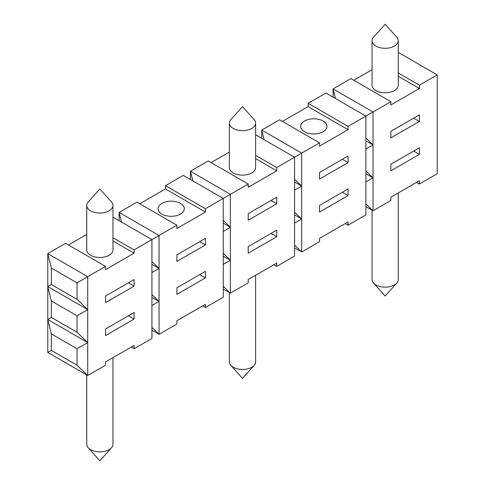 <?xml version="1.0" encoding="UTF-8"?>
<svg xmlns="http://www.w3.org/2000/svg" width="485" height="485" viewBox="0 0 485 485"><rect width="100%" height="100%" fill="white"/><g stroke="black" fill="none" stroke-linecap="round" stroke-linejoin="round"><path stroke-width="0.73" d="M390.855 164.257L390.855 170.847L419.386 154.375L419.386 147.786L390.855 164.257M112.963 205.44L112.963 249.908A13.113 7.572 180 0 1 109.125 255.262A13.113 7.572 180 0 1 94.836 256.904A13.113 7.572 180 0 1 86.736 249.908L86.736 205.44A13.113 7.572 180 0 1 88.203 201.96L99.849 188.968L111.495 201.96A13.113 7.572 180 0 1 112.963 205.44A13.113 7.572 180 0 1 109.125 210.793A13.113 7.572 180 0 1 90.58 210.793A13.113 7.572 180 0 1 86.736 205.44M273.886 264.737L276.735 266.386L294.565 256.092L294.565 157.261L319.53 142.845L279.59 119.783L261.761 130.083L261.761 138.316M282.44 121.432L308.12 106.609L308.12 103.317L325.95 93.017L365.89 116.079L390.855 101.668L390.855 104.96L419.386 88.488L419.386 85.196L437.215 74.902L437.215 173.733L419.386 184.027L419.386 180.729L390.855 197.201L390.855 200.499L373.026 210.793L365.89 203.93M345.205 223.561L348.06 225.204L365.89 214.91L365.89 116.079L348.06 126.373L348.06 129.671L308.12 106.609M348.06 188.968L319.53 205.44L319.53 212.03L348.06 195.558L348.06 188.968M276.735 230.145L248.205 246.616L248.205 253.206L276.735 236.735L276.735 230.145M151.92 297.269L159.05 301.385L151.92 294.522M319.53 179.086L348.06 162.614L348.06 156.024L319.53 172.496L319.53 179.086M342.355 159.316L348.06 162.614M202.56 305.914L205.41 307.563L223.239 297.269L223.239 198.438L248.205 184.027L248.205 187.319L276.735 170.847L276.735 167.555L294.565 157.261L255.613 134.769M365.89 149.022L373.026 144.906L373.026 177.85L365.89 170.987M176.879 261.439L205.41 244.967L205.41 238.384L176.879 254.855L176.879 261.439M199.705 241.675L205.41 244.967M413.681 151.084L419.386 154.375M342.355 192.26L348.06 195.558M271.03 233.443L276.735 236.735M205.41 277.911L205.41 271.327L176.879 287.799L176.879 294.383L205.41 277.911L199.705 274.619M134.084 319.094L134.084 312.504L105.554 328.975L105.554 335.565L134.084 319.094L128.379 315.796M348.06 225.204L348.06 221.912L319.53 238.384L319.53 241.675L301.7 251.97L294.565 245.107M294.565 223.148L301.7 219.026L301.7 251.97L294.565 247.853M294.565 214.91L301.7 219.026L294.565 212.163M416.53 182.378L419.386 184.027M205.41 307.563L205.41 304.271L176.879 320.743L176.879 324.035L159.05 334.329L151.92 327.466M151.92 330.212L159.05 334.329L159.05 268.441L151.92 261.579M51.349 268.029L51.349 284.501L47.785 286.562L51.349 300.973L77.024 315.796L87.724 309.618L87.724 276.674L47.785 253.619L51.349 268.029L77.024 282.852L105.554 266.38L65.614 243.325L47.785 253.619L47.785 319.506L51.349 333.916L51.349 350.388L77.024 365.211L77.024 348.739L87.724 342.562L87.724 375.505L77.024 365.211M51.349 333.916L77.024 348.739M51.349 350.388L47.785 352.45L87.724 375.505L105.554 365.211L105.554 361.919L134.084 345.447L134.084 348.739L151.92 338.445L151.92 239.614L176.879 225.204L176.879 228.496L205.41 212.024L205.41 208.732L223.239 198.438L183.3 175.376L165.47 185.67L205.41 208.732M276.735 266.386L276.735 263.088L248.205 279.56L248.205 282.858L230.375 293.152L223.239 286.289M365.89 206.677L373.026 210.793L373.026 177.85L365.89 173.733M223.239 289.03L230.375 293.152L230.375 260.209L223.239 253.346M390.855 101.668L350.916 78.606L333.08 88.9L333.08 97.139M353.765 80.255L372.037 69.707M335.462 98.51L333.08 88.9L373.026 111.962L373.026 144.906L365.89 138.043M419.386 121.432L419.386 114.842L390.855 131.314L390.855 137.904L419.386 121.432L413.681 118.14M248.205 213.673L248.205 220.263L276.735 203.791L276.735 197.201L248.205 213.673M105.554 266.38L105.554 269.678L134.084 253.206L134.084 249.908L151.92 239.614L112.963 217.128M47.785 286.562L87.724 309.618L87.724 342.562L77.024 332.267L77.024 315.796M134.084 286.15L134.084 279.56L105.554 296.032L105.554 302.622L134.084 286.15L128.379 282.852M308.12 103.317L348.06 126.373M119.11 220.675L119.11 212.436L136.94 202.142L176.879 225.204M271.03 200.499L276.735 203.791M223.239 223.142L230.375 227.265L230.375 194.321L190.435 171.26L208.265 160.965L248.205 184.027M255.613 158.65L276.735 170.847M211.114 162.614L229.387 152.066M255.613 123.081L255.613 167.555A13.113 7.572 180 0 1 251.77 172.909A13.113 7.572 180 0 1 237.48 174.545A13.113 7.572 180 0 1 229.387 167.555L229.387 123.081A13.113 7.572 180 0 1 230.854 119.601L242.5 106.609L254.146 119.601A13.113 7.572 180 0 1 255.613 123.081A13.113 7.572 180 0 1 251.77 128.434A13.113 7.572 180 0 1 233.23 128.434A13.113 7.572 180 0 1 229.387 123.081M139.795 203.791L165.47 188.968L205.41 212.024M180.45 214.085A13.113 7.572 180 0 1 166.155 215.728A13.113 7.572 180 0 1 158.061 208.732A13.113 7.572 180 0 1 161.905 203.379A13.113 7.572 180 0 1 176.194 201.736A13.113 7.572 180 0 1 184.288 208.732A13.113 7.572 180 0 1 180.45 214.085M121.486 222.045L119.11 212.436L159.05 235.498L159.05 268.441L151.92 264.325M223.239 231.381L230.375 227.265L223.239 220.402M398.264 52.41L437.215 74.902M398.264 72.999L419.386 85.196M51.349 300.973L51.349 317.445L47.785 319.506L47.785 352.45M68.47 244.967L86.736 234.419M165.47 188.968L165.47 185.67M398.264 76.297L419.386 88.488M112.963 237.717L134.084 249.908M264.137 139.686L261.761 130.083L301.7 153.139L301.7 186.082L294.565 179.22M151.92 272.558L159.05 268.441M230.375 227.265L230.375 260.209L223.239 256.086M365.89 140.789L373.026 144.906M131.235 347.096L134.084 348.739M223.239 264.325L230.375 260.209M151.92 305.501L159.05 301.385M47.785 319.506L87.724 342.562M365.89 181.966L373.026 177.85M398.264 192.927L398.264 279.56A13.113 7.572 180 0 1 396.797 283.04A13.113 7.572 180 0 1 387.006 287.059A13.113 7.572 180 0 1 373.505 283.04A13.113 7.572 180 0 1 372.037 279.56L372.037 210.223M255.613 275.286L255.613 361.919A13.113 7.572 180 0 1 254.146 365.399A13.113 7.572 180 0 1 244.355 369.412A13.113 7.572 180 0 1 230.854 365.399A13.113 7.572 180 0 1 229.387 361.919L229.387 292.582M112.963 357.645L112.963 444.278A13.113 7.572 180 0 1 111.495 447.758A13.113 7.572 180 0 1 101.704 451.771A13.113 7.572 180 0 1 88.203 447.758A13.113 7.572 180 0 1 86.736 444.278L86.736 374.935M375.875 46.075A13.113 7.572 180 0 1 372.037 40.722A13.113 7.572 180 0 1 373.505 37.242L385.151 24.25L396.797 37.242A13.113 7.572 180 0 1 398.264 40.722A13.113 7.572 180 0 1 390.164 47.718A13.113 7.572 180 0 1 375.875 46.075M319.53 142.845L319.53 146.143L348.06 129.671M190.435 179.492L190.435 171.26L192.812 180.869M294.565 181.966L301.7 186.082L301.7 219.026M255.613 155.358L276.735 167.555M87.724 309.618L77.024 299.324L77.024 282.852M51.349 284.501L77.024 299.324M398.264 40.722L398.264 85.196A13.113 7.572 180 0 1 394.42 90.549A13.113 7.572 180 0 1 380.131 92.192A13.113 7.572 180 0 1 372.037 85.196L372.037 40.722M323.095 131.726A13.113 7.572 180 0 1 308.806 133.369A13.113 7.572 180 0 1 300.712 126.373A13.113 7.572 180 0 1 304.55 121.02A13.113 7.572 180 0 1 318.845 119.383A13.113 7.572 180 0 1 326.938 126.373A13.113 7.572 180 0 1 323.095 131.726M112.963 241.009L134.084 253.206M51.349 317.445L77.024 332.267M294.565 190.205L301.7 186.082M373.505 283.04L385.151 296.032L396.797 283.04M230.854 365.399L242.5 378.391L254.146 365.399M88.203 447.758L99.849 460.75L111.495 447.758"/></g></svg>
